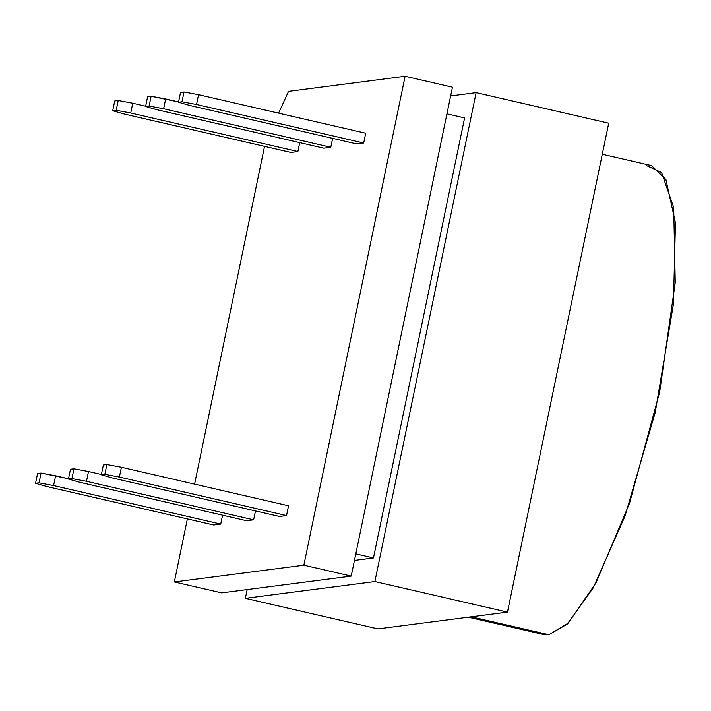 <?xml version="1.0" encoding="UTF-8"?>
<svg xmlns="http://www.w3.org/2000/svg" width="711" height="711" viewBox="0 0 711 711"><rect width="100%" height="100%" fill="white"/><g stroke="black" fill="none" stroke-linecap="round" stroke-linejoin="round"><path stroke-width="1.07" d="M646.103 165.361L661.568 172.497L673.69 207.47L675.237 282.507L659.675 392.001L629.493 503.388L595.925 582.967L568.258 623.094L548.901 634.736L471.171 616.819L548.901 634.736L567.245 624.089L593.214 587.935L625.049 516.017L655.231 412.38L673.415 304.13L675.45 222.916L665.887 179.501L651.543 165.601L602.288 154.251M264.545 146.359L194.592 484.138L264.545 146.359M187.384 518.923L174.337 581.962L303.864 565.192L405.11 76.264L288.542 91.355L278.588 113.147L288.542 91.355L405.11 76.264L303.864 565.192L174.337 581.962L187.384 518.923M288.55 505.797L286.533 515.573L279.539 516.479L112.382 477.952L279.539 516.479L286.533 515.573L288.55 505.797L121.403 467.269L119.377 477.045L286.533 515.573L119.377 477.045L104.846 474.326L101.353 474.779L112.382 477.952L101.353 474.779L104.846 474.326L106.872 464.55L121.403 467.269L288.55 505.797M365.712 133.233L363.685 143.009L356.691 143.915L363.685 143.009L365.712 133.233L198.556 94.705L196.538 104.481L363.685 143.009L196.538 104.481L181.998 101.762L178.505 102.215L189.544 105.388L356.691 143.915L189.544 105.388L178.505 102.215L181.998 101.762L184.025 91.986L198.556 94.705L365.712 133.233M297.882 151.523L290.888 152.43L123.741 113.902L290.888 152.43L297.882 151.523L130.735 113.005L116.204 110.285L112.702 110.729L123.741 113.902L112.702 110.729L116.204 110.285L118.23 100.5L132.761 103.219L130.735 113.005L297.882 151.523L299.731 142.627L297.882 151.523M222.57 515.191L220.73 524.087L213.735 524.994L46.588 486.466L213.735 524.994L220.73 524.087L222.57 515.191M332.624 138.369L330.784 147.266L323.789 148.172L156.642 109.645L323.789 148.172L330.784 147.266L332.624 138.369M253.631 519.83L246.637 520.736L79.49 482.209L246.637 520.736L253.631 519.83L86.484 481.303L71.944 478.583L68.452 479.036L79.49 482.209L68.452 479.036L71.944 478.583L73.971 468.807L88.502 471.526L86.484 481.303L253.631 519.83L255.471 510.933L253.631 519.83M377.941 628.888L507.467 612.118L374.884 581.562L245.357 598.333L377.941 628.888L245.357 598.333L247.17 589.57L245.357 598.333L374.884 581.562L507.467 612.118L608.723 123.19L476.139 92.634L608.723 123.19L507.467 612.118L377.941 628.888M450.65 95.932L476.139 92.634L374.884 581.562L476.139 92.634L450.65 95.932M464.603 117.919L373.471 557.957L354.46 560.419L373.471 557.957L464.603 117.919L446.943 113.849L464.603 117.919M468.345 617.184L543.471 634.496L548.901 634.736M355.811 553.887L373.471 557.957L355.811 553.887M221.681 592.876L174.337 581.962L221.681 592.876L351.207 576.106L303.864 565.192L351.207 576.106L452.463 87.177L405.11 76.264L452.463 87.177L351.207 576.106L221.681 592.876M145.657 106.197L132.761 103.219L145.657 106.197M114.729 100.953L118.23 100.5L114.729 100.953L112.702 110.729L114.729 100.953M180.532 92.439L184.025 91.986L180.532 92.439L178.505 102.215L180.532 92.439M103.371 465.003L106.872 464.55L103.371 465.003L101.353 474.779L103.371 465.003M37.576 473.517L41.069 473.064L68.505 478.761L55.609 475.783L53.583 485.56L220.73 524.087L53.583 485.56L39.043 482.84L35.55 483.293L46.588 486.466L35.55 483.293L39.043 482.84L41.069 473.064L37.576 473.517L35.55 483.293L37.576 473.517M147.63 96.696L151.123 96.243L178.559 101.94L165.663 98.962L163.637 108.739L330.784 147.266L163.637 108.739L149.097 106.019L145.604 106.472L156.642 109.645L145.604 106.472L149.097 106.019L151.123 96.243L147.63 96.696L145.604 106.472L147.63 96.696M101.406 474.504L88.502 471.526L101.406 474.504M70.478 469.26L73.971 468.807L70.478 469.26L68.452 479.036L70.478 469.26M55.609 475.783L41.069 473.064L39.043 482.84L53.583 485.56L55.609 475.783M71.944 478.583L86.484 481.303L88.502 471.526L73.971 468.807L71.944 478.583M104.846 474.326L119.377 477.045L121.403 467.269L106.872 464.55L104.846 474.326M165.663 98.962L151.123 96.243L149.097 106.019L163.637 108.739L165.663 98.962M198.556 94.705L184.025 91.986L181.998 101.762L196.538 104.481L198.556 94.705M116.204 110.285L130.735 113.005L132.761 103.219L118.23 100.5L116.204 110.285"/></g></svg>
